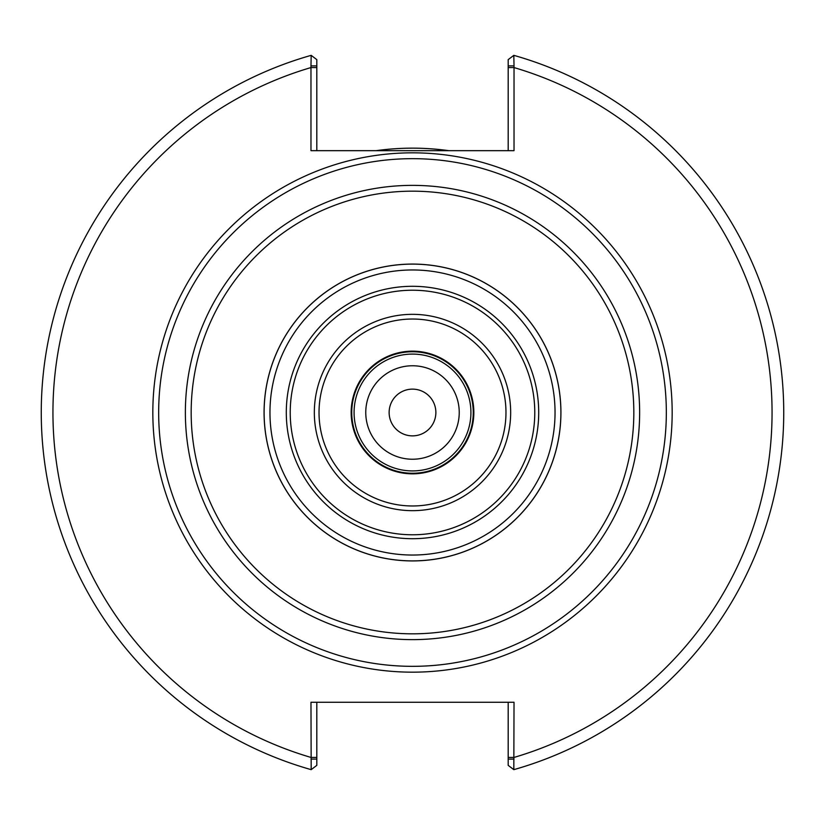 <?xml version="1.0" encoding="UTF-8"?>
<svg xmlns="http://www.w3.org/2000/svg" width="825" height="825" viewBox="0 0 825 825"><rect width="100%" height="100%" fill="white"/><g stroke="black" fill="none" stroke-linecap="round" stroke-linejoin="round"><path stroke-width="1.24" d="M473.839 412.5A61.339 61.339 0 0 1 381.831 465.62A61.339 61.339 0 0 1 381.831 359.38A61.339 61.339 0 0 1 473.839 412.5M672.169 412.5A259.669 259.669 0 0 0 412.5 152.831A259.669 259.669 0 0 0 152.831 412.5A259.669 259.669 0 0 0 412.5 672.169A259.669 259.669 0 0 0 672.169 412.5A259.669 259.669 0 0 0 412.5 152.831A259.669 259.669 0 0 0 152.831 412.5A259.669 259.669 0 0 0 412.5 672.169A259.669 259.669 0 0 0 672.169 412.5M560.887 412.5A148.387 148.387 0 0 0 412.5 264.113A148.387 148.387 0 0 0 264.113 412.5A148.387 148.387 0 0 0 412.5 560.887A148.387 148.387 0 0 0 560.887 412.5A148.387 148.387 0 0 0 412.5 264.113A148.387 148.387 0 0 0 264.113 412.5A148.387 148.387 0 0 0 412.5 560.887A148.387 148.387 0 0 0 560.887 412.5M412.5 538.704A126.204 126.204 0 0 0 538.704 412.5A126.204 126.204 0 0 0 412.5 286.296A126.204 126.204 0 0 0 286.296 412.5A126.204 126.204 0 0 0 412.5 538.704M412.5 290.225A122.275 122.275 0 0 0 290.225 412.5A122.275 122.275 0 0 0 412.5 534.775A122.275 122.275 0 0 0 534.775 412.5A122.275 122.275 0 0 0 412.5 290.225M412.5 314.335A98.165 98.165 0 0 0 314.335 412.5A98.165 98.165 0 0 0 412.5 510.665A98.165 98.165 0 0 0 510.665 412.5A98.165 98.165 0 0 0 412.5 314.335M412.5 505.972A93.472 93.472 0 0 0 505.972 412.5A93.472 93.472 0 0 0 412.5 319.028A93.472 93.472 0 0 0 319.028 412.5A93.472 93.472 0 0 0 412.5 505.972M514.027 759.103L508.19 759.103L508.19 765.363L513.82 769.653A371.25 371.25 0 0 0 513.82 55.347L508.19 59.637L508.19 65.897L514.027 65.897L513.82 55.347A371.25 371.25 0 0 1 513.82 769.653L514.027 702.261L310.973 702.261L311.18 769.653A371.25 371.25 0 0 1 311.18 55.347L310.973 65.897L316.81 65.897L316.81 59.637L311.18 55.347A371.25 371.25 0 0 0 311.18 769.653L316.81 765.363L316.81 759.103L310.973 759.103M310.973 65.897L310.973 150.666L514.027 150.666L514.027 65.897M316.81 150.666L316.81 65.897M508.19 65.897L508.19 150.666M508.19 702.261L508.19 759.103M316.81 759.103L316.81 702.261M448.852 150.666A264.34 264.34 0 0 0 376.148 150.666M412.5 470.92A58.42 58.42 0 0 0 470.92 412.5A58.42 58.42 0 0 0 412.5 354.08A58.42 58.42 0 0 0 354.08 412.5A58.42 58.42 0 0 0 412.5 470.92M412.5 459.236A46.736 46.736 0 0 0 459.236 412.5A46.736 46.736 0 0 0 412.5 365.764A46.736 46.736 0 0 0 365.764 412.5A46.736 46.736 0 0 0 412.5 459.236M412.5 435.868A23.368 23.368 0 0 0 435.868 412.5A23.368 23.368 0 0 0 412.5 389.132A23.368 23.368 0 0 0 389.132 412.5A23.368 23.368 0 0 0 412.5 435.868M412.5 666.332A253.832 253.832 0 0 0 666.332 412.5A253.832 253.832 0 0 0 412.5 158.668A253.832 253.832 0 0 0 158.668 412.5A253.832 253.832 0 0 0 412.5 666.332M412.5 639.633A227.133 227.133 0 0 0 639.633 412.5A227.133 227.133 0 0 0 412.5 185.367A227.133 227.133 0 0 0 185.367 412.5A227.133 227.133 0 0 0 412.5 639.633M633.827 412.5A221.327 221.327 0 0 0 412.5 191.173A221.327 221.327 0 0 0 191.173 412.5A221.327 221.327 0 0 0 412.5 633.827A221.327 221.327 0 0 0 633.827 412.5M412.5 560.928A148.428 148.428 0 0 0 560.928 412.5A148.428 148.428 0 0 0 412.5 264.072A148.428 148.428 0 0 0 264.072 412.5A148.428 148.428 0 0 0 412.5 560.928M412.5 555.039A142.539 142.539 0 0 0 555.039 412.5A142.539 142.539 0 0 0 412.5 269.961A142.539 142.539 0 0 0 269.961 412.5A142.539 142.539 0 0 0 412.5 555.039M316.81 67.567L310.973 67.567A359.566 359.566 0 0 0 310.973 757.433L316.81 757.433M508.19 757.433L514.027 757.433A359.566 359.566 0 0 0 514.027 67.567L508.19 67.567M513.82 769.653A371.25 371.25 0 0 0 513.82 55.347M412.5 473.251A60.751 60.751 0 0 0 473.251 412.5A60.751 60.751 0 0 0 412.5 351.749A60.751 60.751 0 0 0 351.749 412.5A60.751 60.751 0 0 0 412.5 473.251"/></g></svg>
